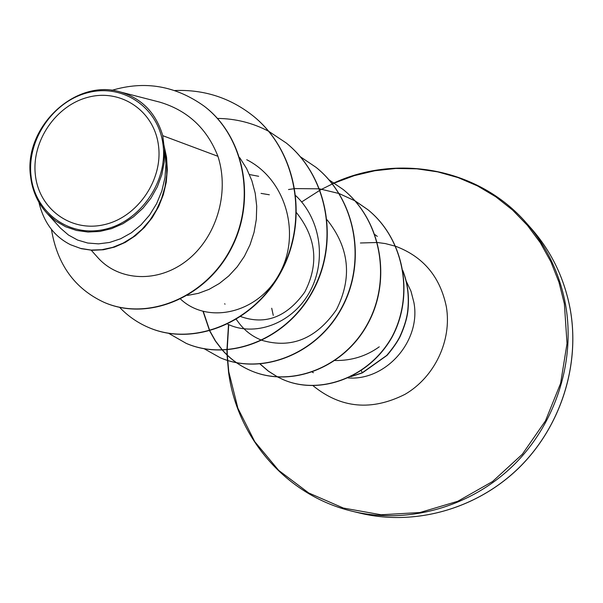 <?xml version="1.0" encoding="UTF-8"?>
<svg xmlns="http://www.w3.org/2000/svg" width="603" height="603" viewBox="0 0 603 603"><rect width="100%" height="100%" fill="white"/><g stroke="black" fill="none" stroke-linecap="round" stroke-linejoin="round"><path stroke-width="0.9" d="M35.373 175.036C31.341 141.29 55.989 105.141 88.566 97.136C121.067 88.641 154.127 110.862 158.453 145.368C163.277 179.747 137.529 217.321 104.183 224.67C70.89 232.539 38.931 208.894 35.373 175.036M31.047 176.084C26.743 139.934 53.124 101.236 88.008 92.643C122.816 83.508 158.295 107.274 162.968 144.275C168.169 181.149 140.529 221.482 104.749 229.336C69.043 237.74 34.831 212.339 31.047 176.084M47.177 213.5L60.549 228.19L68.448 235.019L77.614 240.047L87.721 243.032L98.515 243.861L109.595 242.451L120.615 238.773L131.22 232.886L140.974 224.942L149.552 215.12L156.629 203.648L161.838 190.993L165.003 177.478L165.953 163.519L164.581 149.552L164.242 162.139L161.815 174.666L157.353 186.749L151.006 198.055L142.994 208.163L133.527 216.824L122.967 223.698L111.608 228.627L99.819 231.439L88 232.027L76.498 230.444L65.644 226.758L55.755 221.06L47.177 213.5C37.861 203.317 32.328 190.985 30.58 176.528C23.291 127.437 75.352 77.983 120.525 92.018C141.939 98.5 156.019 113.055 162.765 135.675L163.835 144.72L166.541 157.089L167.325 169.624L166.255 182.272L163.338 194.694L158.649 206.573L152.31 217.57L144.494 227.376L135.419 235.713L125.356 242.346L114.578 247.072L103.43 249.755L92.221 250.298L81.299 248.692L70.589 244.758L80.523 248.398L91.045 250.064L101.854 249.717L112.648 247.381L123.125 243.115L132.999 237.054L141.999 229.359L149.891 220.238L156.456 209.927L161.521 198.711L164.981 186.87L166.737 174.704L166.76 162.516L163.948 144.984M273.265 315.399L271.719 308.239M379.264 346.815C366.262 356.177 351.526 360.745 335.072 360.511M91.249 250.245L98.289 258.122C119.311 281.209 157.896 283.289 186.832 260.586C215.964 237.936 229.984 193.631 217.924 156.298L162.765 135.675M296.646 212.851C316.371 237.778 319.062 264.189 304.741 292.093C286.802 317.11 265.501 325.281 240.846 316.613M236.331 319.462L239.142 323.253C245.15 331.047 252.71 336.723 261.838 340.273M262.139 340.386C291.513 348.866 316.258 338.667 336.384 309.776C352.476 277.825 349.386 247.848 327.112 219.839M227.685 324.158C254.172 336.926 290.947 324.293 308.683 293.706C326.72 263.164 321.723 220.397 295.915 195.802M180.629 299.141C207.372 324.422 257.353 313.907 279.008 274.523C301.394 235.389 286.659 179.898 246.725 159.72M187.495 295.425L198.417 293.337L209.09 289.35L219.356 283.478L228.793 275.933L237.22 266.805L244.388 256.328L250.041 244.773L254.059 232.351L256.32 219.386L256.72 206.234L255.205 193.201L251.828 180.591L246.657 168.659L239.76 157.7M217.924 156.298C207.063 128.537 187.684 110.485 159.787 102.141L120.924 92.131M104.198 302.397L104.387 302.472C148.624 321.881 206.912 297.083 231.665 247.743C256.893 198.545 243.665 136.067 204.44 106.377L204.274 106.249M51.451 229.411C57.21 264.416 74.734 288.716 104.017 302.314C148.278 321.731 206.58 296.917 231.341 247.554C256.584 198.327 243.348 135.826 204.108 106.128C175.503 85.716 144.773 80.455 111.909 90.344M38.931 202.337C43.672 222.401 54.225 236.542 70.589 244.758M164.581 149.552L165.071 150.592M253.388 116.145L253.539 116.258C297.143 151.376 308.977 220.359 281.141 271.734C253.705 323.381 193.352 346.883 149.016 327.663L148.851 327.595M286.402 143.115L286.531 143.22C328.145 176.732 339.504 242.263 312.98 290.917C286.832 339.843 229.14 361.966 186.47 343.484L186.327 343.424M316.228 167.491L316.341 167.581C356.124 199.631 367.031 262.026 341.697 308.231C316.733 354.692 261.491 375.594 220.389 357.805L220.253 357.752M343.295 189.606L343.401 189.696C381.488 220.397 391.988 279.935 367.747 323.924C343.861 368.154 290.895 387.97 251.255 370.837C240.13 366.089 230.565 359.2 222.56 350.185M222.447 350.057L215.512 340.966L209.867 330.934M209.776 330.738L203.301 311.502M288.498 189.53L294.679 188.626M294.912 188.596L319.432 188.822M319.613 188.852L339.007 193.518M339.157 193.571L354.903 200.791M355.024 200.867L368.056 209.836C404.229 239.037 414.585 295.169 392.108 337.062C368.704 378.518 319.123 395.478 283.124 379.596L277.787 377.041M277.599 376.943L268.403 371.131L260.217 364.069M402.751 270.385C407.424 282.083 409.226 294.716 408.148 308.291C407.613 316.356 404.96 325.726 400.204 336.391C397.43 341.931 393.066 348.24 387.118 355.31L362.403 372.873L361.25 370.634M174.802 90.525C204.206 89.387 230.354 97.882 253.245 116.025C296.872 151.149 308.713 220.163 280.862 271.561C253.411 323.238 193.035 346.755 148.685 327.527C137.597 322.793 127.919 316.078 119.658 307.372M217.442 118.429C235.615 118.61 252.687 122.891 268.659 131.288M268.825 131.379L286.274 143.009C327.904 176.528 339.263 242.089 312.723 290.767C286.568 339.708 228.854 361.853 186.176 343.356L168.727 333.361M300.407 156.788L316.108 167.393C355.898 199.45 366.812 261.868 341.471 308.095C316.492 354.572 261.235 375.488 220.125 357.692L204.266 348.79M328.974 179.807L343.182 189.515C381.292 220.238 391.784 279.792 367.544 323.803C343.65 368.041 290.661 387.872 251.006 370.739C239.926 365.998 230.391 359.154 222.409 350.192M222.296 350.064L215.354 340.996L209.693 330.987M209.595 330.783L203.053 311.434M354.941 200.769L367.86 209.678C404.048 238.886 414.404 295.04 391.92 336.949C368.508 378.42 318.912 395.387 282.897 379.498L277.742 377.041M277.553 376.943L268.32 371.139L260.097 364.076M374.945 234.627L377.282 236.376M403.128 271.674C407.492 283.169 409.083 295.621 407.884 309.03C407.266 317.005 404.568 326.253 399.781 336.776C396.993 342.24 392.636 348.459 386.719 355.438L362.215 372.775L351.383 376.408M350.871 376.664L362.403 372.873M312.271 372.149L313.417 372.692M531.258 228.499C551.27 251.247 564.22 277.998 570.114 308.736C580.485 365.403 560.345 427.813 517.924 468.78C475.368 509.641 413.839 526.253 359.765 513.078L352.212 511.238C406.957 524.572 469.315 507.718 512.452 466.262C555.469 424.708 575.918 361.408 565.426 303.972C559.471 272.812 546.363 245.722 526.102 222.68L531.258 228.499C551.278 251.255 564.242 278.021 570.144 308.796C580.531 365.456 560.368 427.919 517.902 468.87C475.3 509.716 413.771 526.238 359.765 513.078M334.333 183.056L354.202 175.661L374.787 170.762L395.779 168.463L416.869 168.825L437.733 171.878L458.054 177.591L477.501 185.92L495.749 196.766L512.497 209.987L527.452 225.394L540.333 242.76L550.916 261.83L558.981 282.287L564.378 303.806L567.024 343.514L560.632 383.267L545.459 420.871L522.334 454.24L492.53 481.533L457.737 501.289L419.899 512.527L381.096 514.766L343.386 508.058L308.683 492.945L278.676 470.378L254.737 441.63L237.884 408.216L228.778 371.802L227.316 355.257M227.308 355.122L227.18 349.951M227.18 349.8L228.725 324.633M301.643 201.96L319.967 190.224M320.11 190.141L321.866 189.184M322.055 189.078L332.328 183.96M332.389 183.93L334.303 183.071M360.383 242.994L377.267 242.496M377.425 242.512L385.309 243.574M385.362 243.582L395.56 246.25M395.704 246.295C423.298 256.682 440.182 276.852 446.356 306.806C452.039 340.356 434.763 377.011 405.005 394.332C371.486 411.208 340.823 408.337 313.032 385.709M406.128 280.968L410.99 291.226L413.877 302.337C421.346 340.657 386.237 380.885 348.165 377.953M526.102 222.68C478.903 168.554 398.229 153.441 334.085 182.89M334.047 182.905L332.23 183.727M228.514 324.542L226.939 349.823M226.939 349.966L227.052 354.881M227.06 355.016L228.545 372.043C236.904 437.876 286.463 495.674 352.212 511.238M249.476 174.546L258.664 176.295M261.046 193.39L269.337 194.777M224.685 303.754L225.017 304.191"/></g></svg>
